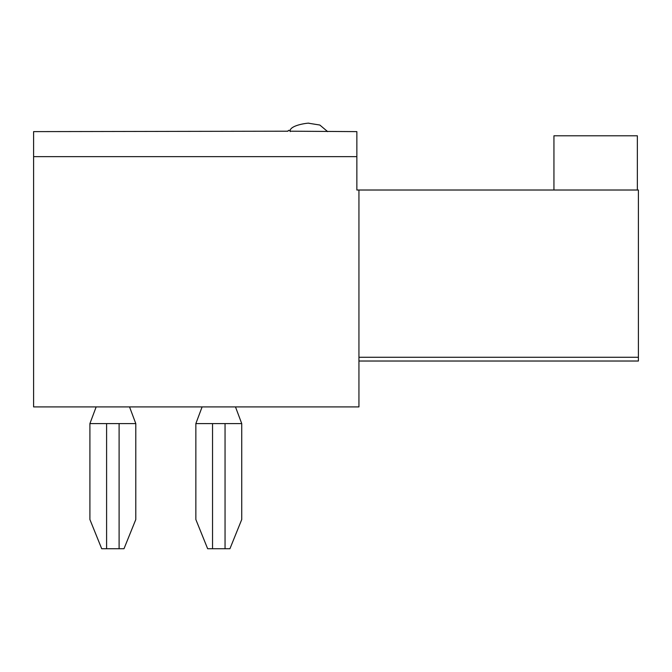 <?xml version="1.0" encoding="UTF-8"?>
<svg xmlns="http://www.w3.org/2000/svg" width="672" height="672" viewBox="0 0 672 672"><rect width="100%" height="100%" fill="white"/><g stroke="black" fill="none" stroke-linecap="round" stroke-linejoin="round"><path stroke-width="1.01" d="M356.857 131.62L290.119 131.2A0.832 0.832 0 0 0 289.288 130.368L288.868 130.368A0.832 0.832 0 0 0 288.036 131.2L33.6 131.62L33.6 156.643L356.857 156.643L356.857 131.62M356.857 156.643L356.857 190.016L358.94 190.016L358.94 406.904L33.6 406.904L33.6 156.643M358.94 361.024L638.4 361.024L638.4 190.016L358.94 190.016M553.938 190.016L553.938 135.794L637.358 135.794L637.358 190.016M290.119 131.62C288.792 124.841 310.783 122.59 308.885 123.278L319.83 125.034L327.659 131.62M195.854 423.595L195.854 519.523L207.648 548.722L229.933 548.722L241.735 519.523L241.735 423.595L195.854 423.595L202.112 406.904M235.477 406.904L241.735 423.595M135.794 519.523L135.794 423.595L89.905 423.595L89.905 519.523L101.707 548.722L123.992 548.722L135.794 519.523M135.794 423.595L129.536 406.904M96.163 406.904L89.905 423.595M358.94 357.269L638.4 357.269M212.537 548.722L212.537 423.595M225.053 548.722L225.053 423.595M106.596 548.722L106.596 423.595M119.104 548.722L119.104 423.595"/></g></svg>

